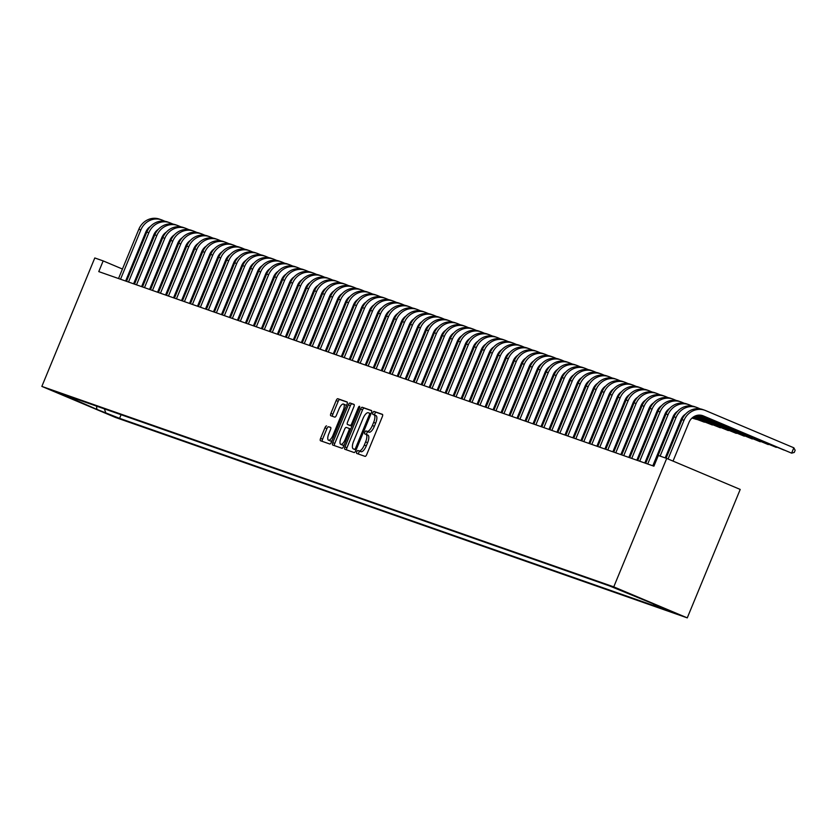 <?xml version="1.0" encoding="UTF-8"?>
<svg xmlns="http://www.w3.org/2000/svg" width="837" height="837" viewBox="0 0 837 837"><rect width="100%" height="100%" fill="white"/><g stroke="black" fill="none" stroke-linecap="round" stroke-linejoin="round"><path stroke-width="1.26" d="M356.792 451.781A1.59 0.575 -67.1 0 0 356.729 453.445A1.59 0.575 -67.1 0 0 356.74 453.445L365.068 456.364A2.27 0.827 -67.1 0 0 366.721 454.543L382.31 416.721A2.27 0.827 -67.1 0 0 382.404 414.346L374.066 411.427A1.59 0.575 -67.1 0 0 372.904 412.704A1.59 0.575 -67.1 0 0 372.831 414.357A1.59 0.575 -67.1 0 0 372.852 414.367L373.93 414.744A7.271 2.657 -67.1 0 1 373.982 414.765A7.271 2.657 -67.1 0 1 373.668 422.35L372.36 425.499A7.271 2.657 -67.1 0 1 367.087 431.337L366.01 430.961A1.59 0.575 -67.1 0 0 364.848 432.237A1.59 0.575 -67.1 0 0 364.786 433.901A1.59 0.575 -67.1 0 0 364.796 433.901L365.874 434.288A7.271 2.657 -67.1 0 1 365.926 434.309A7.271 2.657 -67.1 0 1 365.612 441.884L364.315 445.043A7.271 2.657 -67.1 0 1 359.031 450.881L357.954 450.505A1.59 0.575 -67.1 0 0 356.792 451.781M365.978 434.33L367.861 435.125A7.271 2.657 -67.1 0 1 367.914 435.146A7.271 2.657 -67.1 0 1 367.6 442.721L366.292 445.88A7.271 2.657 -67.1 0 1 361.019 451.718L359.941 451.342A1.59 0.575 -67.1 0 0 358.78 452.618A1.59 0.575 -67.1 0 0 358.56 454.083M382.603 414.556L376.043 412.264A1.59 0.575 -67.1 0 0 374.892 413.541A1.59 0.575 -67.1 0 0 374.694 415.058M374.034 414.786L375.918 415.581A7.271 2.657 -67.1 0 1 375.97 415.602A7.271 2.657 -67.1 0 1 375.646 423.187L374.348 426.336A7.271 2.657 -67.1 0 1 369.075 432.185L367.998 431.798A1.59 0.575 -67.1 0 0 366.836 433.085A1.59 0.575 -67.1 0 0 366.637 434.602M116.782 417.558L103.568 412.055L116.782 417.558M326.608 425.928A2.27 0.827 -67.1 0 0 324.955 427.759L320.581 438.368A2.27 0.827 -67.1 0 0 320.477 440.733A2.27 0.827 -67.1 0 0 320.498 440.743L329.747 443.987A2.27 0.827 -67.1 0 0 331.4 442.156L346.989 404.334A2.27 0.827 -67.1 0 0 347.083 401.969L337.813 398.715A2.27 0.827 -67.1 0 0 336.171 400.546L330.887 413.363A2.27 0.827 -67.1 0 0 330.782 415.738A2.27 0.827 -67.1 0 0 330.803 415.738L334.758 417.129A2.27 0.827 -67.1 0 0 336.411 415.298L339.037 408.948A6.079 2.218 -67.1 0 1 343.494 404.083A6.079 2.218 -67.1 0 1 343.222 410.412L332.969 435.313A6.079 2.218 -67.1 0 1 328.502 440.178A6.079 2.218 -67.1 0 1 328.774 433.848L330.479 429.695A2.27 0.827 -67.1 0 0 330.584 427.32L328.585 426.765A2.27 0.827 -67.1 0 0 326.943 428.596L322.569 439.205A2.27 0.827 -67.1 0 0 322.266 441.361M613.762 586.863L666.702 458.425L658.321 455.485L653.906 466.188L98.766 271.606L103.171 260.903L94.79 257.963L41.85 386.401L613.762 586.863L687.271 617.873L115.36 417.412L41.85 386.401M344.959 446.916A2.27 0.827 -67.1 0 0 344.865 449.281A2.27 0.827 -67.1 0 0 344.886 449.291L354.135 452.535A2.27 0.827 -67.1 0 0 355.788 450.704L371.377 412.882A2.27 0.827 -67.1 0 0 371.471 410.517L362.201 407.263A2.27 0.827 -67.1 0 0 360.548 409.094L344.959 446.916L346.947 447.753A2.27 0.827 -67.1 0 0 346.654 449.908M353.988 404.386A2.27 0.827 -67.1 0 1 353.884 406.761L347.564 422.099A2.27 0.827 -67.1 0 0 347.47 424.464L350.107 425.395A2.27 0.827 -67.1 0 0 351.76 423.564L358.341 407.598A1.59 0.575 -67.1 0 1 359.512 406.322A1.59 0.575 -67.1 0 1 359.439 407.985L343.588 446.435A2.27 0.827 -67.1 0 1 341.946 448.255L332.687 445.012A2.27 0.827 -67.1 0 1 332.676 445.012A2.27 0.827 -67.1 0 1 332.77 442.637L348.359 404.815A2.27 0.827 -67.1 0 1 350.012 402.995L353.967 404.386A2.27 0.827 -67.1 0 1 353.988 404.386L353.967 404.386M349.447 425.301L347.47 424.464A2.27 0.827 -67.1 0 0 347.481 424.474L349.468 425.311A2.27 0.827 -67.1 0 0 349.447 425.301A2.27 0.827 -67.1 0 0 349.468 425.311L351.938 426.179L350.107 425.395M664.275 608.562L677.07 613.898L664.275 608.562M121.083 414.723L119.586 418.343L667.539 610.403L653.634 604.534L653.362 603.791M119.586 418.343L96.893 409.398L61.582 393.871L609.535 585.931L662.423 607.61L653.634 604.534M666.702 458.425L740.211 489.436L687.271 617.873M130.237 272.318L129.358 271.952M122.443 269.033L103.171 260.903M657.348 457.274L656.449 456.95M649.355 454.47L648.466 454.156M641.372 451.666L640.472 451.352M633.389 448.873L632.49 448.559M625.396 446.069L624.496 445.755M617.413 443.275L616.513 442.961M609.42 440.471L608.53 440.157M601.437 437.667L600.537 437.353M593.443 434.874L592.554 434.56M585.461 432.07L584.561 431.756M577.467 429.276L576.578 428.962M569.484 426.472L568.585 426.159M561.491 423.668L560.602 423.355M553.508 420.875L552.608 420.561M545.525 418.071L544.625 417.757M537.532 415.278L536.632 414.964M529.549 412.474L528.649 412.16M521.556 409.67L520.656 409.356M513.573 406.876L512.673 406.562M505.579 404.072L504.69 403.758M497.596 401.279L496.697 400.965M489.603 398.475L488.714 398.161M481.62 395.681L480.72 395.357M473.627 392.877L472.738 392.563M465.644 390.073L464.744 389.76M457.661 387.28L456.761 386.966M449.668 384.476L448.768 384.162M441.685 381.682L440.785 381.369M433.692 378.879L432.792 378.565M425.709 376.075L424.809 375.761M417.715 373.281L416.826 372.967M409.732 370.477L408.833 370.163M401.739 367.684L400.85 367.37M393.756 364.88L392.856 364.566M385.763 362.076L384.874 361.762M377.78 359.282L376.88 358.968M369.797 356.478L368.897 356.164M361.804 353.685L360.904 353.371M353.821 350.881L352.921 350.567M345.827 348.077L344.928 347.763M337.845 345.283L336.945 344.97M329.851 342.479L328.962 342.166M321.868 339.686L320.969 339.372M313.875 336.882L312.986 336.568M305.892 334.089L304.992 333.764M297.899 331.285L297.009 330.971M289.916 328.481L289.016 328.167M281.923 325.687L281.033 325.373M273.94 322.883L273.04 322.569M265.957 320.09L265.057 319.776M257.963 317.286L257.064 316.972M249.981 314.482L249.081 314.168M241.987 311.688L241.098 311.374M234.004 308.884L233.105 308.571M226.011 306.091L225.122 305.777M218.028 303.287L217.128 302.973M210.035 300.483L209.145 300.169M202.052 297.69L201.152 297.376M194.058 294.886L193.169 294.572M186.076 292.092L185.176 291.778M178.093 289.288L177.193 288.974M170.099 286.484L169.2 286.17M162.116 283.691L161.217 283.377M154.123 280.887L153.223 280.573M146.14 278.093L145.24 277.779M138.147 275.289L137.258 274.975M75.487 399.741L76.722 399.176M104.343 408.854L105.682 412.474M96.893 409.398L96.527 406.123M371.67 410.726L364.189 408.1A2.27 0.827 -67.1 0 0 362.536 409.931L346.947 447.753M354.48 449.291A1.59 0.575 -67.1 0 0 355.641 448.015L369.326 414.807A1.59 0.575 -67.1 0 0 369.389 413.154A1.59 0.575 -67.1 0 0 369.379 413.154L368.238 412.746A7.271 2.657 -67.1 0 0 362.965 418.594L353.612 441.287A7.271 2.657 -67.1 0 0 353.287 448.873A7.271 2.657 -67.1 0 0 353.35 448.894L356.091 449.961M355.223 449.678A7.271 2.657 -67.1 0 0 355.275 449.71A7.271 2.657 -67.1 0 0 355.338 449.731L353.35 448.894M356.081 449.992L355.338 449.731M354.187 404.595L352 403.832A2.27 0.827 -67.1 0 0 350.347 405.663L334.758 443.474A2.27 0.827 -67.1 0 0 334.465 445.64M341.004 438.013A6.079 2.218 -67.1 0 0 340.743 444.353A6.079 2.218 -67.1 0 0 345.2 439.477L348.82 430.71A2.27 0.827 -67.1 0 0 348.914 428.345A2.27 0.827 -67.1 0 0 348.893 428.335L346.267 427.414A2.27 0.827 -67.1 0 0 344.624 429.235L341.004 438.013M340.743 444.353L342.731 445.19A6.079 2.218 -67.1 0 0 344.31 444.677M330.772 427.54L328.585 426.765M328.502 440.178L330.489 441.015A6.079 2.218 -67.1 0 0 332.08 440.513M346.204 406.238A6.079 2.218 -67.1 0 0 345.482 404.92L343.494 404.083M347.282 402.178L339.801 399.563A2.27 0.827 -67.1 0 0 338.158 401.383L332.875 414.2A2.27 0.827 -67.1 0 0 332.571 416.366M701.772 415.393L791.624 453.152L793.832 447.795L705.528 410.548A17.368 16.165 109.3 0 0 704.649 410.214A17.368 16.165 109.3 0 0 684.007 420.31L668.062 458.99M704.649 410.214L702.651 409.513A17.368 16.165 109.3 0 0 682.009 419.609L666.106 458.205M673.032 461.093L688.977 422.413A11.582 10.776 -70.7 0 1 702.735 415.675A11.582 10.776 -70.7 0 1 703.321 415.895L791.624 453.152L794.271 452.43L795.15 450.285L793.832 447.795M700.224 408.874L697.535 407.745A17.368 16.165 109.3 0 0 696.666 407.41A17.368 16.165 109.3 0 0 676.024 417.517L660.111 456.113M696.666 407.41L694.668 406.709A17.368 16.165 109.3 0 0 674.026 416.816L653.707 466.115M665.206 457.891L680.983 419.609A11.582 10.776 -70.7 0 1 685.576 414.053M699.774 415.11L783.788 449.992M700.161 415.131L784.248 450.18M692.23 406.081L689.552 404.941A17.368 16.165 109.3 0 0 688.673 404.606A17.368 16.165 109.3 0 0 668.031 414.713L647.712 464.012M688.673 404.606L686.675 403.905A17.368 16.165 109.3 0 0 666.032 414.012L645.714 463.311M652.808 465.801L673 416.805A11.582 10.776 -70.7 0 1 677.593 411.249M698.497 415.142L775.794 447.188M698.78 415.121L776.265 447.387M684.247 403.277L681.559 402.147A17.368 16.165 109.3 0 0 680.69 401.812A17.368 16.165 109.3 0 0 660.048 411.919L639.719 461.218M680.69 401.812L678.692 401.111A17.368 16.165 109.3 0 0 658.049 411.218L637.731 460.517M644.814 462.997L665.007 414.012A11.582 10.776 -70.7 0 1 669.6 408.456M697.472 415.288L767.811 444.384M697.713 415.246L768.272 444.583M676.254 400.484L673.576 399.343A17.368 16.165 109.3 0 0 672.697 399.008A17.368 16.165 109.3 0 0 652.054 409.115L631.736 458.414M672.697 399.008L670.699 398.307A17.368 16.165 109.3 0 0 650.056 408.414L629.738 457.713M636.831 460.204L657.024 411.208A11.582 10.776 -70.7 0 1 661.617 405.652M696.604 415.487L759.818 441.591M696.813 415.434L760.289 441.779M668.271 397.68L665.582 396.55A17.368 16.165 109.3 0 0 664.714 396.215A17.368 16.165 109.3 0 0 644.072 406.311L623.753 455.61M664.714 396.215L662.716 395.514A17.368 16.165 109.3 0 0 642.073 405.61L621.755 454.909M628.838 457.4L649.031 408.414A11.582 10.776 -70.7 0 1 653.624 402.848M695.829 415.727L751.835 438.787M696.018 415.665L752.296 438.986M660.278 394.876L657.6 393.746A17.368 16.165 109.3 0 0 656.721 393.411A17.368 16.165 109.3 0 0 636.078 403.518L615.76 452.817M656.721 393.411L654.733 392.71A17.368 16.165 109.3 0 0 634.08 402.817L613.762 452.116M620.855 454.596L641.048 405.61A11.582 10.776 -70.7 0 1 645.641 400.055M695.139 416.01L743.842 435.993M695.306 415.937L744.313 436.182M652.295 392.082L649.606 390.952A17.368 16.165 109.3 0 0 648.738 390.607A17.368 16.165 109.3 0 0 628.095 400.714L607.777 450.013M648.738 390.607L646.739 389.906A17.368 16.165 109.3 0 0 626.097 400.013L605.779 449.312M612.872 451.802L633.054 402.806A11.582 10.776 -70.7 0 1 637.658 397.251M694.501 416.313L735.859 433.189M694.658 416.23L736.319 433.388M644.302 389.278L641.623 388.148A17.368 16.165 109.3 0 0 640.755 387.813A17.368 16.165 109.3 0 0 620.102 397.92L599.784 447.22M640.755 387.813L638.757 387.112A17.368 16.165 109.3 0 0 618.104 397.219L597.785 446.519M604.879 448.998L625.072 400.013A11.582 10.776 -70.7 0 1 629.665 394.457M693.915 416.638L727.876 430.385M694.061 416.554L728.336 430.584M636.319 386.485L633.63 385.344A17.368 16.165 109.3 0 0 632.762 385.01A17.368 16.165 109.3 0 0 612.119 395.116L591.801 444.416M632.762 385.01L630.763 384.309A17.368 16.165 109.3 0 0 610.121 394.415L589.803 443.715M596.896 446.205L617.089 397.209A11.582 10.776 -70.7 0 1 621.682 391.653M693.371 416.972L719.883 427.592M693.507 416.889L720.343 427.791M628.336 383.681L625.647 382.551A17.368 16.165 109.3 0 0 624.779 382.216A17.368 16.165 109.3 0 0 604.126 392.312L583.807 441.612M624.779 382.216L622.78 381.515A17.368 16.165 109.3 0 0 602.138 391.622L581.809 440.921M588.903 443.401L609.095 394.415A11.582 10.776 -70.7 0 1 613.688 388.849M692.869 417.339L711.9 424.788M692.994 417.244L712.36 424.987M620.343 380.877L617.664 379.747A17.368 16.165 109.3 0 0 616.785 379.412A17.368 16.165 109.3 0 0 596.143 389.519L575.825 438.818M616.785 379.412L614.787 378.711A17.368 16.165 109.3 0 0 594.144 388.818L573.826 438.117M580.92 440.597L601.112 391.611A11.582 10.776 -70.7 0 1 605.706 386.056M692.398 417.705L703.907 421.994M692.513 417.611L704.377 422.183M612.36 378.083L609.671 376.953A17.368 16.165 109.3 0 0 608.802 376.608A17.368 16.165 109.3 0 0 588.149 386.715L567.831 436.014M608.802 376.608L606.804 375.918A17.368 16.165 109.3 0 0 586.162 386.014L565.833 435.313M572.926 437.803L593.119 388.818A11.582 10.776 -70.7 0 1 597.712 383.252M691.969 418.092L695.924 419.191M692.073 417.998L696.384 419.389M604.366 375.279L601.688 374.149A17.368 16.165 109.3 0 0 600.809 373.815A17.368 16.165 109.3 0 0 580.167 383.921L559.848 433.221M600.809 373.815L598.811 373.114A17.368 16.165 109.3 0 0 578.168 383.22L557.85 432.52M564.944 434.999L585.136 386.014A11.582 10.776 -70.7 0 1 589.729 380.458M596.383 372.486L593.695 371.346A17.368 16.165 109.3 0 0 592.826 371.011A17.368 16.165 109.3 0 0 572.184 381.117L551.855 430.417M592.826 371.011L590.828 370.31A17.368 16.165 109.3 0 0 570.185 380.416L549.867 429.716M556.95 432.206L577.143 383.21A11.582 10.776 -70.7 0 1 581.736 377.654M588.39 369.682L585.712 368.552A17.368 16.165 109.3 0 0 584.833 368.217A17.368 16.165 109.3 0 0 564.19 378.314L543.872 427.613M584.833 368.217L582.834 367.516A17.368 16.165 109.3 0 0 562.192 377.623L541.874 426.922M548.967 429.402L569.16 380.416A11.582 10.776 -70.7 0 1 573.753 374.85M580.407 366.878L577.718 365.748A17.368 16.165 109.3 0 0 576.85 365.413A17.368 16.165 109.3 0 0 556.207 375.52L535.889 424.819M576.85 365.413L574.852 364.712A17.368 16.165 109.3 0 0 554.209 374.819L533.891 424.118M540.974 426.608L561.167 377.613A11.582 10.776 -70.7 0 1 565.76 372.057M572.414 364.085L569.735 362.955A17.368 16.165 109.3 0 0 568.857 362.609A17.368 16.165 109.3 0 0 548.214 372.716L527.896 422.015M568.857 362.609L566.869 361.919A17.368 16.165 109.3 0 0 546.216 372.015L525.898 421.314M532.991 423.804L553.184 374.819A11.582 10.776 -70.7 0 1 557.777 369.253M564.431 361.281L561.742 360.151A17.368 16.165 109.3 0 0 560.874 359.816A17.368 16.165 109.3 0 0 540.231 369.923L519.913 419.222M560.874 359.816L558.875 359.115A17.368 16.165 109.3 0 0 538.233 369.222L517.915 418.521M525.008 421.001L545.19 372.015A11.582 10.776 -70.7 0 1 549.794 366.46M556.438 358.487L553.759 357.347A17.368 16.165 109.3 0 0 552.891 357.012A17.368 16.165 109.3 0 0 532.238 367.119L511.92 416.418M552.891 357.012L550.892 356.311A17.368 16.165 109.3 0 0 530.239 366.418L509.921 415.717M517.015 418.207L537.208 369.211A11.582 10.776 -70.7 0 1 541.801 363.656M548.455 355.683L545.766 354.553A17.368 16.165 109.3 0 0 544.897 354.218A17.368 16.165 109.3 0 0 524.255 364.325L503.937 413.624M544.897 354.218L542.899 353.517A17.368 16.165 109.3 0 0 522.257 363.624L501.938 412.923M509.032 415.403L529.225 366.418A11.582 10.776 -70.7 0 1 533.818 360.862M540.472 352.879L537.783 351.749A17.368 16.165 109.3 0 0 536.915 351.414A17.368 16.165 109.3 0 0 516.262 361.521L495.943 410.821M536.915 351.414L534.916 350.713A17.368 16.165 109.3 0 0 514.274 360.82L493.945 410.12M501.039 412.61L521.231 363.614A11.582 10.776 -70.7 0 1 525.824 358.058M532.478 350.086L529.8 348.956A17.368 16.165 109.3 0 0 528.921 348.621A17.368 16.165 109.3 0 0 508.279 358.717L487.961 408.017M528.921 348.621L526.923 347.92A17.368 16.165 109.3 0 0 506.28 358.016L485.962 407.316M493.056 409.806L513.248 360.82A11.582 10.776 -70.7 0 1 517.841 355.254M524.496 347.282L521.807 346.152A17.368 16.165 109.3 0 0 520.938 345.817A17.368 16.165 109.3 0 0 500.285 355.924L479.967 405.223M520.938 345.817L518.94 345.116A17.368 16.165 109.3 0 0 498.297 355.223L477.969 404.522M485.062 407.002L505.255 358.016A11.582 10.776 -70.7 0 1 509.848 352.461M516.502 344.488L513.824 343.348A17.368 16.165 109.3 0 0 512.945 343.013A17.368 16.165 109.3 0 0 492.302 353.12L471.984 402.419M512.945 343.013L510.947 342.312A17.368 16.165 109.3 0 0 490.304 352.419L469.986 401.718M477.08 404.208L497.272 355.212A11.582 10.776 -70.7 0 1 501.865 349.657M508.519 341.684L505.83 340.554A17.368 16.165 109.3 0 0 504.962 340.22A17.368 16.165 109.3 0 0 484.32 350.326L463.991 399.626M504.962 340.22L502.964 339.519A17.368 16.165 109.3 0 0 482.321 349.625L462.003 398.925M469.086 401.404L489.279 352.419A11.582 10.776 -70.7 0 1 493.872 346.863M500.526 338.891L497.848 337.75A17.368 16.165 109.3 0 0 496.969 337.416A17.368 16.165 109.3 0 0 476.326 347.522L456.008 396.822M496.969 337.416L494.97 336.715A17.368 16.165 109.3 0 0 474.328 346.821L454.01 396.121M461.103 398.611L481.296 349.615A11.582 10.776 -70.7 0 1 485.889 344.059M492.543 336.087L489.854 334.957A17.368 16.165 109.3 0 0 488.986 334.622A17.368 16.165 109.3 0 0 468.343 344.718L448.025 394.018M488.986 334.622L486.988 333.921A17.368 16.165 109.3 0 0 466.345 344.017L446.027 393.317M453.11 395.807L473.303 346.821A11.582 10.776 -70.7 0 1 477.896 341.255M484.55 333.283L481.871 332.153A17.368 16.165 109.3 0 0 480.993 331.818A17.368 16.165 109.3 0 0 460.35 341.925L440.032 391.224M480.993 331.818L479.005 331.117A17.368 16.165 109.3 0 0 458.352 341.224L438.033 390.523M445.127 393.003L465.32 344.017A11.582 10.776 -70.7 0 1 469.913 338.462M476.567 330.489L473.878 329.359A17.368 16.165 109.3 0 0 473.01 329.014A17.368 16.165 109.3 0 0 452.367 339.121L432.049 388.42M473.01 329.014L471.011 328.313A17.368 16.165 109.3 0 0 450.369 338.42L430.051 387.719M437.144 390.209L457.326 341.214A11.582 10.776 -70.7 0 1 461.93 335.658M468.574 327.685L465.895 326.556A17.368 16.165 109.3 0 0 465.016 326.221A17.368 16.165 109.3 0 0 444.374 336.328L424.056 385.627M465.016 326.221L463.028 325.52A17.368 16.165 109.3 0 0 442.375 335.627L422.057 384.926M429.151 387.405L449.343 338.42A11.582 10.776 -70.7 0 1 453.936 332.864M460.591 324.892L457.902 323.752A17.368 16.165 109.3 0 0 457.033 323.417A17.368 16.165 109.3 0 0 436.391 333.524L416.073 382.823M457.033 323.417L455.035 322.716A17.368 16.165 109.3 0 0 434.393 332.823L414.074 382.122M421.168 384.612L441.361 335.616A11.582 10.776 -70.7 0 1 445.954 330.06M452.608 322.088L449.919 320.958A17.368 16.165 109.3 0 0 449.05 320.623A17.368 16.165 109.3 0 0 428.398 330.72L408.079 380.019M449.05 320.623L447.052 319.922A17.368 16.165 109.3 0 0 426.41 330.029L406.081 379.328M413.175 381.808L433.367 332.823A11.582 10.776 -70.7 0 1 437.96 327.257M444.614 319.284L441.926 318.154A17.368 16.165 109.3 0 0 441.057 317.819A17.368 16.165 109.3 0 0 420.415 327.926L400.096 377.225M441.057 317.819L439.059 317.118A17.368 16.165 109.3 0 0 418.416 327.225L398.098 376.524M405.192 379.004L425.384 330.019A11.582 10.776 -70.7 0 1 429.977 324.463M436.632 316.491L433.943 315.361A17.368 16.165 109.3 0 0 433.074 315.015A17.368 16.165 109.3 0 0 412.421 325.122L392.103 374.421M433.074 315.015L431.076 314.325A17.368 16.165 109.3 0 0 410.433 324.421L390.105 373.72M397.198 376.211L417.391 327.225A11.582 10.776 -70.7 0 1 421.984 321.659M428.638 313.687L425.96 312.557A17.368 16.165 109.3 0 0 425.081 312.222A17.368 16.165 109.3 0 0 404.438 322.329L384.12 371.628M425.081 312.222L423.083 311.521A17.368 16.165 109.3 0 0 402.44 321.628L382.122 370.927M389.215 373.407L409.408 324.421A11.582 10.776 -70.7 0 1 414.001 318.866M420.655 310.893L417.966 309.753A17.368 16.165 109.3 0 0 417.098 309.418A17.368 16.165 109.3 0 0 396.456 319.525L376.127 368.824M417.098 309.418L415.1 308.717A17.368 16.165 109.3 0 0 394.457 318.824L374.139 368.123M381.222 370.613L401.415 321.617A11.582 10.776 -70.7 0 1 406.008 316.062M412.662 308.089L409.984 306.959A17.368 16.165 109.3 0 0 409.105 306.624A17.368 16.165 109.3 0 0 388.462 316.721L368.144 366.02M409.105 306.624L407.106 305.923A17.368 16.165 109.3 0 0 386.464 316.03L366.146 365.33M373.239 367.809L393.432 318.824A11.582 10.776 -70.7 0 1 398.025 313.258M404.679 305.285L401.99 304.155A17.368 16.165 109.3 0 0 401.122 303.821A17.368 16.165 109.3 0 0 380.479 313.927L360.151 363.227M401.122 303.821L399.123 303.12A17.368 16.165 109.3 0 0 378.481 313.226L358.163 362.526M365.246 365.016L385.438 316.02A11.582 10.776 -70.7 0 1 390.032 310.464M396.686 302.492L394.007 301.362A17.368 16.165 109.3 0 0 393.128 301.017A17.368 16.165 109.3 0 0 372.486 311.123L352.168 360.423M393.128 301.017L391.141 300.326A17.368 16.165 109.3 0 0 370.488 310.422L350.169 359.722M357.263 362.212L377.456 313.226A11.582 10.776 -70.7 0 1 382.049 307.66M388.703 299.688L386.014 298.558A17.368 16.165 109.3 0 0 385.146 298.223A17.368 16.165 109.3 0 0 364.503 308.33L344.185 357.629M385.146 298.223L383.147 297.522A17.368 16.165 109.3 0 0 362.505 307.629L342.187 356.928M349.27 359.408L369.462 310.422A11.582 10.776 -70.7 0 1 374.066 304.867M380.709 296.894L378.031 295.754A17.368 16.165 109.3 0 0 377.152 295.419A17.368 16.165 109.3 0 0 356.51 305.526L336.192 354.825M377.152 295.419L375.164 294.718A17.368 16.165 109.3 0 0 354.511 304.825L334.193 354.124M341.287 356.614L361.479 307.618A11.582 10.776 -70.7 0 1 366.072 302.063M372.727 294.09L370.038 292.96A17.368 16.165 109.3 0 0 369.169 292.626A17.368 16.165 109.3 0 0 348.527 302.732L328.209 352.032M369.169 292.626L367.171 291.925A17.368 16.165 109.3 0 0 346.528 302.031L326.21 351.331M333.304 353.81L353.496 304.825A11.582 10.776 -70.7 0 1 358.09 299.269M364.733 291.286L362.055 290.157A17.368 16.165 109.3 0 0 361.186 289.822A17.368 16.165 109.3 0 0 340.533 299.928L320.215 349.228M361.186 289.822L359.188 289.121A17.368 16.165 109.3 0 0 338.535 299.227L318.217 348.527M325.311 351.017L345.503 302.021A11.582 10.776 -70.7 0 1 350.096 296.465M356.75 288.493L354.061 287.363A17.368 16.165 109.3 0 0 353.193 287.018A17.368 16.165 109.3 0 0 332.551 297.125L312.232 346.424M353.193 287.018L351.195 286.327A17.368 16.165 109.3 0 0 330.552 296.424L310.234 345.723M317.328 348.213L337.52 299.227A11.582 10.776 -70.7 0 1 342.113 293.661M348.767 285.689L346.079 284.559A17.368 16.165 109.3 0 0 345.21 284.224A17.368 16.165 109.3 0 0 324.557 294.331L304.239 343.63M345.21 284.224L343.212 283.523A17.368 16.165 109.3 0 0 322.569 293.63L302.241 342.929M309.334 345.409L329.527 296.424A11.582 10.776 -70.7 0 1 334.12 290.868M340.774 282.896L338.096 281.755A17.368 16.165 109.3 0 0 337.217 281.42A17.368 16.165 109.3 0 0 316.574 291.527L296.256 340.826M337.217 281.42L335.218 280.719A17.368 16.165 109.3 0 0 314.576 290.826L294.258 340.125M301.351 342.615L321.544 293.62A11.582 10.776 -70.7 0 1 326.137 288.064M332.791 280.092L330.102 278.962A17.368 16.165 109.3 0 0 329.234 278.627A17.368 16.165 109.3 0 0 308.591 288.734L288.263 338.033M329.234 278.627L327.236 277.926A17.368 16.165 109.3 0 0 306.593 288.033L286.275 337.332M293.358 339.812L313.551 290.826A11.582 10.776 -70.7 0 1 318.144 285.271M324.798 277.298L322.119 276.158A17.368 16.165 109.3 0 0 321.241 275.823A17.368 16.165 109.3 0 0 300.598 285.93L280.28 335.229M321.241 275.823L319.242 275.122A17.368 16.165 109.3 0 0 298.6 285.229L278.282 334.528M285.375 337.018L305.568 288.022A11.582 10.776 -70.7 0 1 310.161 282.467M316.815 274.494L314.126 273.364A17.368 16.165 109.3 0 0 313.258 273.029A17.368 16.165 109.3 0 0 292.615 283.126L272.287 332.425M313.258 273.029L311.259 272.328A17.368 16.165 109.3 0 0 290.617 282.425L270.299 331.724M277.382 334.214L297.574 285.229A11.582 10.776 -70.7 0 1 302.167 279.663M308.822 271.69L306.143 270.56A17.368 16.165 109.3 0 0 305.264 270.225A17.368 16.165 109.3 0 0 284.622 280.332L264.304 329.632M305.264 270.225L303.266 269.524A17.368 16.165 109.3 0 0 282.624 279.631L262.305 328.931M269.399 331.41L289.592 282.425A11.582 10.776 -70.7 0 1 294.185 276.869M300.839 268.897L298.15 267.767A17.368 16.165 109.3 0 0 297.281 267.421A17.368 16.165 109.3 0 0 276.639 277.528L256.321 326.828M297.281 267.421L295.283 266.721A17.368 16.165 109.3 0 0 274.641 276.827L254.322 326.127M261.406 328.617L281.598 279.621A11.582 10.776 -70.7 0 1 286.191 274.065M292.845 266.093L290.167 264.963A17.368 16.165 109.3 0 0 289.288 264.628A17.368 16.165 109.3 0 0 268.646 274.735L248.327 324.034M289.288 264.628L287.3 263.927A17.368 16.165 109.3 0 0 266.647 274.034L246.329 323.333M253.423 325.813L273.615 276.827A11.582 10.776 -70.7 0 1 278.208 271.272M284.862 263.299L282.174 262.159A17.368 16.165 109.3 0 0 281.305 261.824A17.368 16.165 109.3 0 0 260.663 271.931L240.345 321.23M281.305 261.824L279.307 261.123A17.368 16.165 109.3 0 0 258.664 271.23L238.346 320.529M245.44 323.019L265.622 274.023A11.582 10.776 -70.7 0 1 270.225 268.468M276.869 260.495L274.191 259.365A17.368 16.165 109.3 0 0 273.322 259.031A17.368 16.165 109.3 0 0 252.669 269.127L232.351 318.426M273.322 259.031L271.324 258.33A17.368 16.165 109.3 0 0 250.671 268.436L230.353 317.736M237.446 320.215L257.639 271.23A11.582 10.776 -70.7 0 1 262.232 265.664M268.886 257.691L266.197 256.561A17.368 16.165 109.3 0 0 265.329 256.227A17.368 16.165 109.3 0 0 244.686 266.333L224.368 315.633M265.329 256.227L263.331 255.526A17.368 16.165 109.3 0 0 242.688 265.632L222.37 314.932M229.464 317.411L249.656 268.426A11.582 10.776 -70.7 0 1 254.249 262.87M260.903 254.898L258.214 253.768A17.368 16.165 109.3 0 0 257.346 253.423A17.368 16.165 109.3 0 0 236.693 263.529L216.375 312.829M257.346 253.423L255.348 252.732A17.368 16.165 109.3 0 0 234.705 262.828L214.377 312.128M221.47 314.618L241.663 265.632A11.582 10.776 -70.7 0 1 246.256 260.066M252.91 252.094L250.232 250.964A17.368 16.165 109.3 0 0 249.353 250.629A17.368 16.165 109.3 0 0 228.71 260.736L208.392 310.035M249.353 250.629L247.354 249.928A17.368 16.165 109.3 0 0 226.712 260.035L206.394 309.334M213.487 311.814L233.68 262.828A11.582 10.776 -70.7 0 1 238.273 257.273M244.927 249.3L242.238 248.16A17.368 16.165 109.3 0 0 241.37 247.825A17.368 16.165 109.3 0 0 220.727 257.932L200.399 307.231M241.37 247.825L239.372 247.124A17.368 16.165 109.3 0 0 218.729 257.231L198.411 306.53M205.494 309.02L225.687 260.025A11.582 10.776 -70.7 0 1 230.28 254.469M236.934 246.496L234.255 245.367A17.368 16.165 109.3 0 0 233.377 245.032A17.368 16.165 109.3 0 0 212.734 255.128L192.416 304.427M233.377 245.032L231.378 244.331A17.368 16.165 109.3 0 0 210.736 254.438L190.417 303.737M197.511 306.216L217.704 257.231A11.582 10.776 -70.7 0 1 222.297 251.665M228.951 243.693L226.262 242.563A17.368 16.165 109.3 0 0 225.394 242.228A17.368 16.165 109.3 0 0 204.751 252.335L184.422 301.634M225.394 242.228L223.395 241.527A17.368 16.165 109.3 0 0 202.753 251.634L182.435 300.933M189.518 303.423L209.71 254.427A11.582 10.776 -70.7 0 1 214.303 248.871M220.958 240.899L218.279 239.769A17.368 16.165 109.3 0 0 217.4 239.424A17.368 16.165 109.3 0 0 196.758 249.531L176.44 298.83M217.4 239.424L215.402 238.733A17.368 16.165 109.3 0 0 194.759 248.83L174.441 298.129M181.535 300.619L201.727 251.634A11.582 10.776 -70.7 0 1 206.32 246.068M212.975 238.095L210.286 236.965A17.368 16.165 109.3 0 0 209.417 236.63A17.368 16.165 109.3 0 0 188.775 246.737L168.457 296.036M209.417 236.63L207.419 235.929A17.368 16.165 109.3 0 0 186.777 246.036L166.458 295.335M173.541 297.815L193.734 248.83A11.582 10.776 -70.7 0 1 198.327 243.274M204.981 235.302L202.303 234.161A17.368 16.165 109.3 0 0 201.424 233.826A17.368 16.165 109.3 0 0 180.782 243.933L160.463 293.232M201.424 233.826L199.436 233.125A17.368 16.165 109.3 0 0 178.783 243.232L158.465 292.531M165.559 295.022L185.751 246.026A11.582 10.776 -70.7 0 1 190.344 240.47M196.998 232.498L194.31 231.368A17.368 16.165 109.3 0 0 193.441 231.033A17.368 16.165 109.3 0 0 172.799 241.14L152.48 290.429M193.441 231.033L191.443 230.332A17.368 16.165 109.3 0 0 170.8 240.439L150.482 289.738M157.576 292.218L177.758 243.232A11.582 10.776 -70.7 0 1 182.361 237.677M189.005 229.694L186.327 228.564A17.368 16.165 109.3 0 0 185.458 228.229A17.368 16.165 109.3 0 0 164.805 238.336L144.487 287.635M185.458 228.229L183.46 227.528A17.368 16.165 109.3 0 0 162.807 237.635L142.489 286.934M149.582 289.424L169.775 240.428A11.582 10.776 -70.7 0 1 174.368 234.873M181.022 226.9L178.333 225.77A17.368 16.165 109.3 0 0 177.465 225.425A17.368 16.165 109.3 0 0 156.822 235.532L136.504 284.831M177.465 225.425L175.467 224.734A17.368 16.165 109.3 0 0 154.824 234.831L134.506 284.13M141.599 286.62L161.792 237.635A11.582 10.776 -70.7 0 1 166.385 232.069M173.039 224.096L170.35 222.966A17.368 16.165 109.3 0 0 169.482 222.632A17.368 16.165 109.3 0 0 148.829 232.738L128.511 282.038M169.482 222.632L167.484 221.931A17.368 16.165 109.3 0 0 146.841 232.037L126.513 281.337M133.606 283.816L153.799 234.831A11.582 10.776 -70.7 0 1 158.392 229.275M165.046 221.303L162.368 220.162A17.368 16.165 109.3 0 0 161.489 219.828A17.368 16.165 109.3 0 0 140.846 229.934L120.528 279.234M161.489 219.828L159.49 219.127A17.368 16.165 109.3 0 0 138.848 229.233L118.53 278.533M125.623 281.023L145.816 232.027A11.582 10.776 -70.7 0 1 150.409 226.471M361.019 451.718L359.031 450.881M366.292 445.88L364.315 445.043M367.6 442.721L365.612 441.884M367.998 431.798L366.01 430.961M369.075 432.185L367.087 431.337M374.348 426.336L372.36 425.499M375.646 423.187L373.668 422.35M376.043 412.264L374.066 411.427M359.941 451.342L357.954 450.505M362.536 409.931L360.548 409.094M364.189 408.1L362.201 407.263M356.708 448.465L355.641 448.015M370.393 415.267L369.326 414.807M370.979 413.823L369.399 413.154L370.979 413.823M334.758 443.474L332.77 442.637M350.347 405.663L348.359 404.815M352 403.832L350.012 402.995M352.827 424.014L351.76 423.564M359.408 408.048L358.341 407.598M346.267 439.938L345.2 439.477M349.887 431.16L348.82 430.71M350.734 429.109L348.935 428.345L350.734 429.109M334.036 435.763L332.969 435.313M344.3 410.862L343.222 410.412M332.875 414.2L330.887 413.363M338.158 401.383L336.171 400.546M339.801 399.563L337.813 398.715M322.569 439.205L320.581 438.368M326.943 428.596L324.955 427.759M684.007 420.31L682.009 419.609M703.321 415.895L702.138 415.487M676.024 417.517L674.026 416.816M668.031 414.713L666.032 414.012M660.048 411.919L658.049 411.218M652.054 409.115L650.056 408.414M644.072 406.311L642.073 405.61M636.078 403.518L634.08 402.817M628.095 400.714L626.097 400.013M620.102 397.92L618.104 397.219M612.119 395.116L610.121 394.415M604.126 392.312L602.138 391.622M596.143 389.519L594.144 388.818M588.149 386.715L586.162 386.014M580.167 383.921L578.168 383.22M572.184 381.117L570.185 380.416M564.19 378.314L562.192 377.623M556.207 375.52L554.209 374.819M548.214 372.716L546.216 372.015M540.231 369.923L538.233 369.222M532.238 367.119L530.239 366.418M524.255 364.325L522.257 363.624M516.262 361.521L514.274 360.82M508.279 358.717L506.28 358.016M500.285 355.924L498.297 355.223M492.302 353.12L490.304 352.419M484.32 350.326L482.321 349.625M476.326 347.522L474.328 346.821M468.343 344.718L466.345 344.017M460.35 341.925L458.352 341.224M452.367 339.121L450.369 338.42M444.374 336.328L442.375 335.627M436.391 333.524L434.393 332.823M428.398 330.72L426.41 330.029M420.415 327.926L418.416 327.225M412.421 325.122L410.433 324.421M404.438 322.329L402.44 321.628M396.456 319.525L394.457 318.824M388.462 316.721L386.464 316.03M380.479 313.927L378.481 313.226M372.486 311.123L370.488 310.422M364.503 308.33L362.505 307.629M356.51 305.526L354.511 304.825M348.527 302.732L346.528 302.031M340.533 299.928L338.535 299.227M332.551 297.125L330.552 296.424M324.557 294.331L322.569 293.63M316.574 291.527L314.576 290.826M308.591 288.734L306.593 288.033M300.598 285.93L298.6 285.229M292.615 283.126L290.617 282.425M284.622 280.332L282.624 279.631M276.639 277.528L274.641 276.827M268.646 274.735L266.647 274.034M260.663 271.931L258.664 271.23M252.669 269.127L250.671 268.436M244.686 266.333L242.688 265.632M236.693 263.529L234.705 262.828M228.71 260.736L226.712 260.035M220.727 257.932L218.729 257.231M212.734 255.128L210.736 254.438M204.751 252.335L202.753 251.634M196.758 249.531L194.759 248.83M188.775 246.737L186.777 246.036M180.782 243.933L178.783 243.232M172.799 241.14L170.8 240.439M164.805 238.336L162.807 237.635M156.822 235.532L154.824 234.831M148.829 232.738L146.841 232.037M140.846 229.934L138.848 229.233M367.914 435.146L365.926 434.309M375.97 415.602L373.982 414.765M355.275 449.71L353.287 448.873"/></g></svg>
